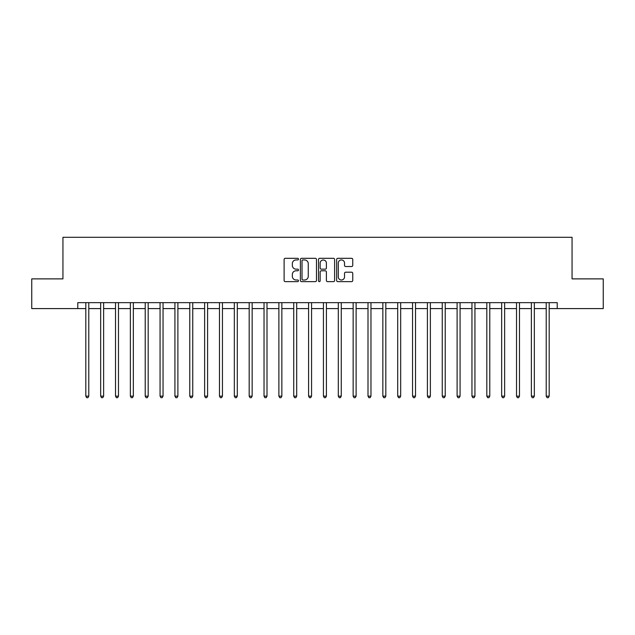 <?xml version="1.0" encoding="UTF-8"?>
<svg xmlns="http://www.w3.org/2000/svg" width="635" height="635" viewBox="0 0 635 635"><rect width="100%" height="100%" fill="white"/><g stroke="black" fill="none" stroke-linecap="round" stroke-linejoin="round"><path stroke-width="0.95" d="M298.49 259.128A0.818 0.818 0 0 0 297.672 258.31L285.282 258.31A1.167 1.167 0 0 0 284.115 259.477L284.115 280.472A1.167 1.167 0 0 0 285.282 281.638L297.672 281.638A0.818 0.818 0 0 0 298.49 280.821A0.818 0.818 0 0 0 297.672 280.003L296.069 280.003A3.731 3.731 0 0 1 292.338 276.273L292.338 274.518A3.731 3.731 0 0 1 296.069 270.788L297.672 270.788A0.818 0.818 0 0 0 298.49 269.97A0.818 0.818 0 0 0 297.672 269.161L296.069 269.161A3.731 3.731 0 0 1 292.338 265.422L292.338 263.676A3.731 3.731 0 0 1 296.069 259.945L297.672 259.945A0.818 0.818 0 0 0 298.49 259.128M351.584 266.533A1.167 1.167 0 0 0 352.75 265.366L352.75 259.477A1.167 1.167 0 0 0 351.584 258.31L337.82 258.31A1.167 1.167 0 0 0 336.653 259.477L336.653 280.472A1.167 1.167 0 0 0 337.82 281.638L351.584 281.638A1.167 1.167 0 0 0 352.75 280.472L352.75 273.36A1.167 1.167 0 0 0 351.584 272.193L345.694 272.193A1.167 1.167 0 0 0 344.527 273.36L344.527 276.884A3.119 3.119 0 0 1 341.408 280.003A3.119 3.119 0 0 1 338.288 276.884L338.288 263.065A3.119 3.119 0 0 1 341.408 259.945A3.119 3.119 0 0 1 344.527 263.065L344.527 265.366A1.167 1.167 0 0 0 345.694 266.533L351.584 266.533M77.787 308.586L31.75 308.586L31.75 278.884L62.936 278.884L62.936 237.299L572.064 237.299L572.064 278.884L603.25 278.884L603.25 308.586L557.212 308.586L557.212 302.649L77.787 302.649L77.787 308.586L85.812 308.586M316.476 259.477A1.167 1.167 0 0 0 315.317 258.31L301.554 258.31A1.167 1.167 0 0 0 300.387 259.477L300.387 280.472A1.167 1.167 0 0 0 301.554 281.638L315.317 281.638A1.167 1.167 0 0 0 316.476 280.472L316.476 259.477M319.683 258.31L333.446 258.31A1.167 1.167 0 0 1 334.613 259.477L334.613 280.472A1.167 1.167 0 0 1 333.446 281.638L327.557 281.638A1.167 1.167 0 0 1 326.39 280.472L326.39 271.955A1.167 1.167 0 0 0 325.223 270.788L321.318 270.788A1.167 1.167 0 0 0 320.151 271.955L320.151 280.821A0.818 0.818 0 0 1 319.334 281.638A0.818 0.818 0 0 1 318.524 280.821L318.524 259.477A1.167 1.167 0 0 1 319.683 258.31M88.781 308.586L100.663 308.586M103.632 308.586L115.514 308.586M118.483 308.586L130.365 308.586M133.334 308.586L145.217 308.586M148.185 308.586L160.068 308.586M163.044 308.586L174.919 308.586M177.895 308.586L189.778 308.586M192.746 308.586L204.629 308.586M207.597 308.586L219.48 308.586M222.448 308.586L234.331 308.586M237.299 308.586L249.182 308.586M252.151 308.586L264.033 308.586M267.002 308.586L278.884 308.586M281.853 308.586L293.735 308.586M296.704 308.586L308.586 308.586M311.563 308.586L323.437 308.586M326.414 308.586L338.296 308.586M341.265 308.586L353.147 308.586M356.116 308.586L367.998 308.586M370.967 308.586L382.849 308.586M385.818 308.586L397.7 308.586M400.669 308.586L412.552 308.586M415.52 308.586L427.403 308.586M430.371 308.586L442.254 308.586M445.222 308.586L457.105 308.586M460.081 308.586L471.956 308.586M474.932 308.586L486.815 308.586M489.783 308.586L501.666 308.586M504.634 308.586L516.517 308.586M519.486 308.586L531.368 308.586M534.337 308.586L546.219 308.586M549.188 308.586L557.212 308.586M302.831 259.945A0.818 0.818 0 0 0 302.022 260.763L302.022 279.186A0.818 0.818 0 0 0 302.831 280.003L304.522 280.003A3.731 3.731 0 0 0 308.261 276.273L308.261 263.676A3.731 3.731 0 0 0 304.522 259.945L302.831 259.945M326.39 263.12A3.119 3.119 0 0 0 323.271 260.001A3.119 3.119 0 0 0 320.151 263.12L320.151 267.994A1.167 1.167 0 0 0 321.318 269.161L325.223 269.161A1.167 1.167 0 0 0 326.39 267.994L326.39 263.12M88.924 302.649L88.868 302.8A1.191 1.191 0 0 0 88.781 303.244L88.781 396.153L85.812 396.153L85.812 303.244A1.191 1.191 0 0 0 85.725 302.8L85.661 302.649M88.781 396.153L87.892 397.7L86.701 397.7L85.812 396.153M103.783 302.649L103.719 302.8A1.191 1.191 0 0 0 103.632 303.244L103.632 396.153L100.663 396.153L100.663 303.244A1.191 1.191 0 0 0 100.576 302.8L100.513 302.649M103.632 396.153L102.743 397.7L101.552 397.7L100.663 396.153M118.634 302.649L118.57 302.8A1.191 1.191 0 0 0 118.483 303.244L118.483 396.153L115.514 396.153L115.514 303.244A1.191 1.191 0 0 0 115.427 302.8L115.372 302.649M118.483 396.153L117.594 397.7L116.403 397.7L115.514 396.153M133.485 302.649L133.421 302.8A1.191 1.191 0 0 0 133.334 303.244L133.334 396.153L130.365 396.153L130.365 303.244A1.191 1.191 0 0 0 130.278 302.8L130.223 302.649M133.334 396.153L132.445 397.7L131.255 397.7L130.365 396.153M148.336 302.649L148.273 302.8A1.191 1.191 0 0 0 148.185 303.244L148.185 396.153L145.217 396.153L145.217 303.244A1.191 1.191 0 0 0 145.129 302.8L145.074 302.649M148.185 396.153L147.296 397.7L146.106 397.7L145.217 396.153M163.187 302.649L163.124 302.8A1.191 1.191 0 0 0 163.044 303.244L163.044 396.153L160.068 396.153L160.068 303.244A1.191 1.191 0 0 0 159.98 302.8L159.925 302.649M163.044 396.153L162.147 397.7L160.965 397.7L160.068 396.153M178.038 302.649L177.975 302.8A1.191 1.191 0 0 0 177.895 303.244L177.895 396.153L174.919 396.153L174.919 303.244A1.191 1.191 0 0 0 174.839 302.8L174.776 302.649M177.895 396.153L176.998 397.7L175.816 397.7L174.919 396.153M192.889 302.649L192.834 302.8A1.191 1.191 0 0 0 192.746 303.244L192.746 396.153L189.778 396.153L189.778 303.244A1.191 1.191 0 0 0 189.69 302.8L189.627 302.649M192.746 396.153L191.849 397.7L190.667 397.7L189.778 396.153M207.74 302.649L207.685 302.8A1.191 1.191 0 0 0 207.597 303.244L207.597 396.153L204.629 396.153L204.629 303.244A1.191 1.191 0 0 0 204.541 302.8L204.478 302.649M207.597 396.153L206.708 397.7L205.518 397.7L204.629 396.153M222.591 302.649L222.536 302.8A1.191 1.191 0 0 0 222.448 303.244L222.448 396.153L219.48 396.153L219.48 303.244A1.191 1.191 0 0 0 219.392 302.8L219.329 302.649M222.448 396.153L221.559 397.7L220.369 397.7L219.48 396.153M237.45 302.649L237.387 302.8A1.191 1.191 0 0 0 237.299 303.244L237.299 396.153L234.331 396.153L234.331 303.244A1.191 1.191 0 0 0 234.244 302.8L234.18 302.649M237.299 396.153L236.41 397.7L235.22 397.7L234.331 396.153M252.301 302.649L252.238 302.8A1.191 1.191 0 0 0 252.151 303.244L252.151 396.153L249.182 396.153L249.182 303.244A1.191 1.191 0 0 0 249.095 302.8L249.031 302.649M252.151 396.153L251.262 397.7L250.071 397.7L249.182 396.153M267.152 302.649L267.089 302.8A1.191 1.191 0 0 0 267.002 303.244L267.002 396.153L264.033 396.153L264.033 303.244A1.191 1.191 0 0 0 263.946 302.8L263.89 302.649M267.002 396.153L266.113 397.7L264.922 397.7L264.033 396.153M282.003 302.649L281.94 302.8A1.191 1.191 0 0 0 281.853 303.244L281.853 396.153L278.884 396.153L278.884 303.244A1.191 1.191 0 0 0 278.797 302.8L278.741 302.649M281.853 396.153L280.964 397.7L279.773 397.7L278.884 396.153M296.855 302.649L296.791 302.8A1.191 1.191 0 0 0 296.704 303.244L296.704 396.153L293.735 396.153L293.735 303.244A1.191 1.191 0 0 0 293.648 302.8L293.592 302.649M296.704 396.153L295.815 397.7L294.632 397.7L293.735 396.153M311.706 302.649L311.642 302.8A1.191 1.191 0 0 0 311.563 303.244L311.563 396.153L308.586 396.153L308.586 303.244A1.191 1.191 0 0 0 308.507 302.8L308.443 302.649M311.563 396.153L310.666 397.7L309.483 397.7L308.586 396.153M326.557 302.649L326.493 302.8A1.191 1.191 0 0 0 326.414 303.244L326.414 396.153L323.437 396.153L323.437 303.244A1.191 1.191 0 0 0 323.358 302.8L323.294 302.649M326.414 396.153L325.517 397.7L324.334 397.7L323.437 396.153M341.408 302.649L341.352 302.8A1.191 1.191 0 0 0 341.265 303.244L341.265 396.153L338.296 396.153L338.296 303.244A1.191 1.191 0 0 0 338.209 302.8L338.145 302.649M341.265 396.153L340.368 397.7L339.185 397.7L338.296 396.153M356.259 302.649L356.203 302.8A1.191 1.191 0 0 0 356.116 303.244L356.116 396.153L353.147 396.153L353.147 303.244A1.191 1.191 0 0 0 353.06 302.8L352.997 302.649M356.116 396.153L355.227 397.7L354.036 397.7L353.147 396.153M371.11 302.649L371.054 302.8A1.191 1.191 0 0 0 370.967 303.244L370.967 396.153L367.998 396.153L367.998 303.244A1.191 1.191 0 0 0 367.911 302.8L367.848 302.649M370.967 396.153L370.078 397.7L368.887 397.7L367.998 396.153M385.969 302.649L385.905 302.8A1.191 1.191 0 0 0 385.818 303.244L385.818 396.153L382.849 396.153L382.849 303.244A1.191 1.191 0 0 0 382.762 302.8L382.699 302.649M385.818 396.153L384.929 397.7L383.738 397.7L382.849 396.153M400.82 302.649L400.756 302.8A1.191 1.191 0 0 0 400.669 303.244L400.669 396.153L397.7 396.153L397.7 303.244A1.191 1.191 0 0 0 397.613 302.8L397.55 302.649M400.669 396.153L399.78 397.7L398.589 397.7L397.7 396.153M415.671 302.649L415.608 302.8A1.191 1.191 0 0 0 415.52 303.244L415.52 396.153L412.552 396.153L412.552 303.244A1.191 1.191 0 0 0 412.464 302.8L412.409 302.649M415.52 396.153L414.631 397.7L413.441 397.7L412.552 396.153M430.522 302.649L430.459 302.8A1.191 1.191 0 0 0 430.371 303.244L430.371 396.153L427.403 396.153L427.403 303.244A1.191 1.191 0 0 0 427.315 302.8L427.26 302.649M430.371 396.153L429.482 397.7L428.292 397.7L427.403 396.153M445.373 302.649L445.31 302.8A1.191 1.191 0 0 0 445.222 303.244L445.222 396.153L442.254 396.153L442.254 303.244A1.191 1.191 0 0 0 442.166 302.8L442.111 302.649M445.222 396.153L444.333 397.7L443.151 397.7L442.254 396.153M460.224 302.649L460.161 302.8A1.191 1.191 0 0 0 460.081 303.244L460.081 396.153L457.105 396.153L457.105 303.244A1.191 1.191 0 0 0 457.025 302.8L456.962 302.649M460.081 396.153L459.184 397.7L458.002 397.7L457.105 396.153M475.075 302.649L475.02 302.8A1.191 1.191 0 0 0 474.932 303.244L474.932 396.153L471.956 396.153L471.956 303.244A1.191 1.191 0 0 0 471.876 302.8L471.813 302.649M474.932 396.153L474.035 397.7L472.853 397.7L471.956 396.153M489.926 302.649L489.871 302.8A1.191 1.191 0 0 0 489.783 303.244L489.783 396.153L486.815 396.153L486.815 303.244A1.191 1.191 0 0 0 486.728 302.8L486.664 302.649M489.783 396.153L488.894 397.7L487.704 397.7L486.815 396.153M504.777 302.649L504.722 302.8A1.191 1.191 0 0 0 504.634 303.244L504.634 396.153L501.666 396.153L501.666 303.244A1.191 1.191 0 0 0 501.579 302.8L501.515 302.649M504.634 396.153L503.745 397.7L502.555 397.7L501.666 396.153M519.628 302.649L519.573 302.8A1.191 1.191 0 0 0 519.486 303.244L519.486 396.153L516.517 396.153L516.517 303.244A1.191 1.191 0 0 0 516.43 302.8L516.366 302.649M519.486 396.153L518.597 397.7L517.406 397.7L516.517 396.153M534.487 302.649L534.424 302.8A1.191 1.191 0 0 0 534.337 303.244L534.337 396.153L531.368 396.153L531.368 303.244A1.191 1.191 0 0 0 531.281 302.8L531.217 302.649M534.337 396.153L533.448 397.7L532.257 397.7L531.368 396.153M549.338 302.649L549.275 302.8A1.191 1.191 0 0 0 549.188 303.244L549.188 396.153L546.219 396.153L546.219 303.244A1.191 1.191 0 0 0 546.132 302.8L546.076 302.649M549.188 396.153L548.299 397.7L547.108 397.7L546.219 396.153"/></g></svg>
